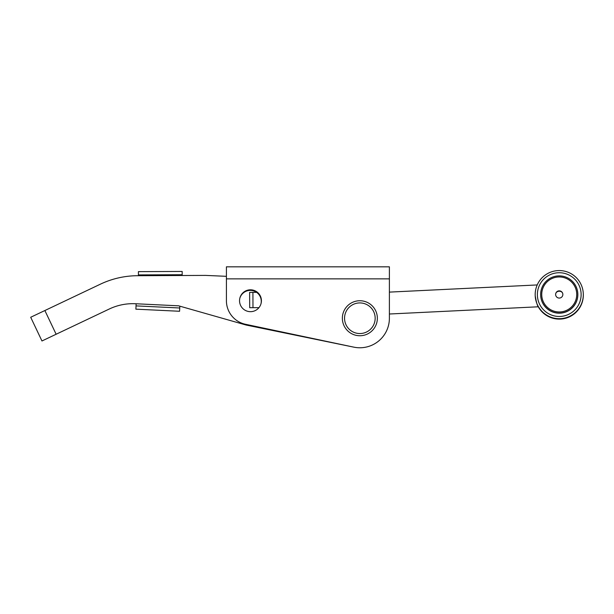 <?xml version="1.0" encoding="UTF-8"?>
<svg xmlns="http://www.w3.org/2000/svg" width="614" height="614" viewBox="0 0 614 614"><rect width="100%" height="100%" fill="white"/><g stroke="black" fill="none" stroke-linecap="round" stroke-linejoin="round"><path stroke-width="0.92" d="M261.418 300.737A10.937 10.937 0 0 0 250.481 289.8A10.937 10.937 0 0 0 239.544 300.737A10.937 10.937 0 0 0 250.481 311.674A10.937 10.937 0 0 0 261.418 300.737M226.412 278.863L226.412 300.737A24.061 24.061 0 0 0 245.508 324.284L353.756 347.133A29.533 29.533 0 0 0 389.391 318.236L389.391 278.863L226.412 278.863L226.412 266.829L389.391 266.829L389.391 278.863M261.004 303.723A10.937 10.937 0 0 0 252.922 290.706A10.937 10.937 0 0 0 239.805 298.35M261.042 303.531A10.937 10.937 0 0 0 256.568 292.348L249.629 292.379L249.698 307.698L258.954 307.652M179.795 306.893L179.58 311.267L135.878 309.164L136.139 303.769L135.479 303.738A54.692 54.692 0 0 0 109.392 308.957L41.959 340.977L30.7 317.261L100.42 284.159A87.503 87.503 0 0 1 137.559 275.709L138.426 275.701L138.411 271.634L182.166 271.449L182.174 274.727L138.426 274.918M246.13 325.036L353.917 347.171L246.13 325.036L178.613 305.818L135.479 303.738M226.412 276.323L205.629 275.402L182.181 275.509L182.174 274.727M205.629 275.402L137.559 275.709M354.009 304.083A15.312 15.312 0 0 0 345.705 324.085A15.312 15.312 0 0 0 365.706 332.389A15.312 15.312 0 0 0 374.01 312.396A15.312 15.312 0 0 0 354.009 304.083M353.173 302.065A17.499 17.499 0 0 0 343.686 324.921A17.499 17.499 0 0 0 366.543 334.415A17.499 17.499 0 0 0 376.029 311.559A17.499 17.499 0 0 0 353.173 302.065M136.093 304.79L136.139 303.769M252.914 292.371L252.976 307.683M538.271 306.793A24.061 24.061 177.2 0 0 583.3 293.86L583.3 293.83A24.061 24.061 177.2 0 1 581.565 304.022C579.793 308.243 577.037 311.689 573.284 314.376L573.023 314.391M573.284 314.376C577.03 311.613 579.785 308.051 581.55 303.7L581.55 303.7A24.061 24.061 -2.8 0 0 583.285 293.5A24.061 24.061 -2.8 0 0 583.285 293.492L583.277 293.454A24.061 24.061 177.2 0 1 560.413 318.658A24.061 24.061 177.2 0 1 535.208 295.787A24.061 24.061 177.2 0 1 558.08 270.59A24.061 24.061 177.2 0 1 583.277 293.454M562.846 294.283A3.607 3.607 -2.8 0 0 559.062 290.852A3.607 3.607 -2.8 0 0 555.632 294.636A3.607 3.607 -2.8 0 0 559.415 298.066A3.607 3.607 -2.8 0 0 562.846 294.283M562.854 294.543C562.854 289.892 555.194 290.261 555.647 294.897M535.208 295.787L535.216 295.887C536.436 302.702 537.549 306.447 538.562 307.107L538.363 306.785M576.715 293.615A17.499 17.499 177.2 0 1 560.083 311.943A17.499 17.499 177.2 0 1 541.755 295.311A17.499 17.499 177.2 0 1 558.387 276.983A17.499 17.499 177.2 0 1 576.715 293.615M577.812 293.569A18.597 18.597 177.2 0 1 560.137 313.04A18.597 18.597 177.2 0 1 540.665 295.372A18.597 18.597 177.2 0 1 558.341 275.901A18.597 18.597 177.2 0 1 577.812 293.569L577.82 293.699A18.597 18.597 177.2 0 1 560.145 313.171A18.597 18.597 177.2 0 1 540.673 295.503L540.665 295.372M581.097 293.546A21.874 21.874 177.2 0 1 560.306 316.448A21.874 21.874 177.2 0 1 537.396 295.664A21.874 21.874 177.2 0 1 558.187 272.754A21.874 21.874 177.2 0 1 581.097 293.546M583.3 293.83A24.061 24.061 177.2 0 1 570.375 316.34L570.36 316.003A24.061 24.061 -2.8 0 0 583.285 293.492L583.3 293.822A24.061 24.061 177.2 0 1 583.3 293.83M56.135 334.246L44.876 310.531M136.039 305.887L179.741 307.99M249.698 307.698L249.629 292.379M538.386 306.785L389.391 314.007M537.212 284.942L389.391 292.111"/></g></svg>
